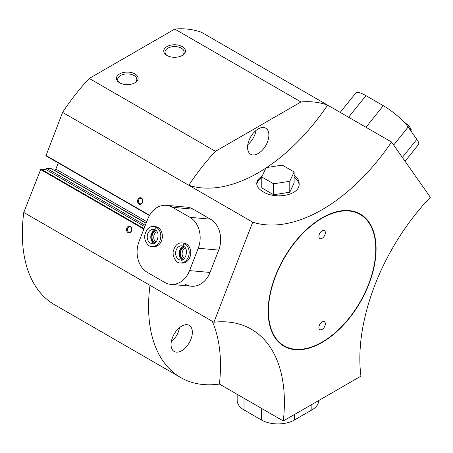 <?xml version="1.0" encoding="UTF-8"?>
<svg xmlns="http://www.w3.org/2000/svg" width="453" height="453" viewBox="0 0 453 453"><rect width="100%" height="100%" fill="white"/><g stroke="black" fill="none" stroke-linecap="round" stroke-linejoin="round"><path stroke-width="0.68" d="M391.534 142.027A159.541 92.112 120 0 1 252.717 222.174L213.901 322.219L150 285.328A155.079 89.535 120 0 0 180.685 377.542A155.079 89.535 120 0 0 219.405 384.07L283.306 420.967L360.939 376.143A159.541 92.112 120 0 1 430.35 197.253L391.534 142.027L201.409 32.259A155.079 89.535 120 0 0 174.75 29.077L89.247 78.443A155.079 89.535 120 0 0 62.588 112.406L45.951 155.826L149.416 215.543L45.951 155.826M181.789 55.725A9.558 5.515 0 0 0 184.156 52.089A9.558 5.515 0 0 0 174.598 46.568A9.558 5.515 0 0 0 165.045 52.089A9.558 5.515 0 0 0 167.412 55.725M134.456 83.052A9.558 5.515 0 0 0 136.823 79.417A9.558 5.515 0 0 0 127.265 73.901A9.558 5.515 0 0 0 117.706 79.417A9.558 5.515 0 0 0 120.079 83.052M283.306 420.967A159.541 92.112 120 0 0 251.353 329.235A159.541 92.112 120 0 0 213.901 322.219M322.123 342.44A76.314 44.06 -60 0 1 268.165 311.285A76.314 44.06 -60 0 1 322.123 217.819A76.314 44.06 -60 0 1 376.086 248.974A76.314 44.06 -60 0 1 322.123 342.44M252.717 222.174L188.816 185.283A159.541 92.112 120 0 0 265.911 168.04M266.675 167.536A159.541 92.112 120 0 0 327.632 105.136A155.079 89.535 120 0 0 300.979 101.953L174.75 29.077M294.122 175.113C297.417 177.485 299.088 180.311 299.144 183.595C300.107 195.515 275.135 199.733 262.955 191.67C258.901 189.286 256.828 186.596 256.749 183.595C256.811 180.787 258.646 178.239 262.242 175.945M144.037 228.612L40.889 169.06L23.771 212.451A155.079 89.535 120 0 0 54.462 304.665L180.685 377.542M40.889 169.06L45.81 169.501L46.325 168.176L51.359 168.686M54.083 170.237L54.553 170.283A1.336 0.776 120 0 0 55.849 169.133L58.256 162.927M185.186 284.235A23.431 18.477 -84.9 0 0 191.381 286.222A23.431 18.477 -84.9 0 0 210.033 272.451L218.714 250.084A23.431 18.477 -84.9 0 0 210.43 219.167L193.074 209.15A23.431 18.477 -84.9 0 0 186.874 207.163L166.376 205.328A23.431 18.477 -84.9 0 0 147.729 219.099L139.048 241.466A23.431 18.477 -84.9 0 0 147.333 272.383L164.688 282.4A23.431 18.477 -84.9 0 0 170.889 284.388A23.431 18.477 -84.9 0 0 189.541 270.617L198.216 248.25A23.431 18.477 -84.9 0 0 189.932 217.338L172.576 207.315A23.431 18.477 -84.9 0 0 166.376 205.328M130.356 226.443A3.347 2.639 95.1 0 1 130.628 232.202A3.347 2.639 95.1 0 1 126.529 229.835A3.347 2.639 95.1 0 1 130.356 226.443M141.398 197.978A3.347 2.639 95.1 0 1 141.676 203.737A3.347 2.639 95.1 0 1 137.576 201.37A3.347 2.639 95.1 0 1 141.398 197.978M150 285.328L23.771 212.451M300.979 101.953L215.469 151.319A155.079 89.535 120 0 0 188.816 185.283L62.588 112.406M46.325 168.176L145.311 225.328M181.704 350.724A15.062 8.698 -60 0 1 174.173 351.471A15.062 8.698 -60 0 1 174.173 334.082A15.062 8.698 -60 0 1 189.235 325.384A15.062 8.698 -60 0 1 191.545 337.457A15.062 8.698 -60 0 1 181.704 350.724M219.405 384.07A159.541 92.112 120 0 0 212.259 321.273M166.925 55.459A10.855 6.268 0 0 0 182.276 55.459A10.855 6.268 0 0 0 182.276 46.597A10.855 6.268 0 0 0 166.925 46.597A10.855 6.268 0 0 0 166.925 55.459L166.925 55.459M119.592 82.786A10.855 6.268 0 0 0 134.943 82.786A10.855 6.268 0 0 0 134.943 73.924A10.855 6.268 0 0 0 119.592 73.924A10.855 6.268 0 0 0 119.592 82.786L119.592 82.786M215.469 151.319L89.247 78.443M258.221 153.51A15.062 8.698 -60 0 1 250.69 154.252A15.062 8.698 -60 0 1 250.69 136.863A15.062 8.698 -60 0 1 265.752 128.165A15.062 8.698 -60 0 1 268.063 140.237A15.062 8.698 -60 0 1 258.221 153.51M144.796 226.653L45.81 169.501M256.019 130.453A15.062 8.698 -60 0 1 247.802 144.683M179.501 327.666A15.062 8.698 -60 0 1 171.285 341.902M141.557 198.561A2.741 2.163 95.1 0 1 142.667 201.732A2.741 2.163 95.1 0 1 140.339 203.793A2.741 2.163 95.1 0 1 138.431 200.872A2.741 2.163 95.1 0 1 140.832 198.329A2.741 2.163 95.1 0 1 141.557 198.561M130.509 227.027A2.741 2.163 95.1 0 1 131.619 230.198A2.741 2.163 95.1 0 1 129.298 232.259A2.741 2.163 95.1 0 1 127.389 229.337A2.741 2.163 95.1 0 1 129.785 226.794A2.741 2.163 95.1 0 1 130.509 227.027M299.093 184.53A21.2 12.237 0 0 0 294.122 177.485M261.772 177.485A21.2 12.237 0 0 0 256.811 184.445M284.037 345.741A75.866 43.799 -60 0 1 283.878 345.65A75.866 43.799 -60 0 1 268.165 311.103M321.964 217.916A75.866 43.799 -60 0 1 359.744 214.246A75.866 43.799 -60 0 1 359.897 214.337M322.123 342.077A75.866 43.799 -60 0 1 284.19 345.832A75.866 43.799 -60 0 1 284.19 258.227A75.866 43.799 -60 0 1 360.056 214.428A75.866 43.799 -60 0 1 371.687 275.22A75.866 43.799 -60 0 1 322.123 342.077M322.123 238.318A4.575 2.639 -60 0 1 319.835 238.544A4.575 2.639 -60 0 1 319.835 233.261A4.575 2.639 -60 0 1 324.41 230.622A4.575 2.639 -60 0 1 325.112 234.286A4.575 2.639 -60 0 1 322.123 238.318M322.123 329.41A4.575 2.639 -60 0 1 319.835 329.637A4.575 2.639 -60 0 1 319.835 324.359A4.575 2.639 -60 0 1 324.41 321.715A4.575 2.639 -60 0 1 325.112 325.384A4.575 2.639 -60 0 1 322.123 329.41M294.122 171.959L294.122 182.887L289.79 192.231L273.612 194.733L261.772 187.893L261.772 176.964L273.612 183.799L289.79 181.296L294.122 171.959L282.281 165.119L266.104 167.621L261.772 176.964M289.79 181.296L289.79 192.231M273.612 183.799L273.612 194.733M318.731 400.514A23.431 13.528 180 0 1 311.868 409.942L294.512 419.959A23.431 13.528 180 0 1 261.381 419.959L244.025 409.942A23.431 13.528 180 0 1 237.162 400.378L237.162 394.32M151.97 246.523L153.539 246.664A10.04 7.922 -84.9 0 0 162.321 237.366A10.04 7.922 -84.9 0 0 155.328 226.659L153.754 226.517C149.331 226.121 146.302 229.161 144.683 235.634L144.813 239.048C146.693 244.269 149.077 246.76 151.97 246.523A10.04 7.922 -84.9 0 0 160.458 239.02A10.04 7.922 -84.9 0 0 156.5 227.423C154.988 228.187 154.62 229.054 155.402 230.022M180.368 262.921L181.942 263.057A10.04 7.922 -84.9 0 0 190.719 253.765A10.04 7.922 -84.9 0 0 183.725 243.057L182.157 242.916C177.729 242.519 174.705 245.554 173.086 252.032L173.216 255.441C175.096 260.668 177.48 263.159 180.368 262.921A10.04 7.922 -84.9 0 0 188.856 255.418A10.04 7.922 -84.9 0 0 184.898 243.822C183.386 244.58 183.023 245.452 183.799 246.421M185.385 248.131A5.487 4.326 -84.9 0 0 182.134 252.995A5.487 4.326 -84.9 0 0 184.473 258.363M184.371 246.925A6.693 5.277 -84.9 0 0 180.441 252.842A6.693 5.277 -84.9 0 0 183.255 259.365M156.987 231.732A5.487 4.326 -84.9 0 0 153.731 236.596A5.487 4.326 -84.9 0 0 156.07 241.964M155.968 230.526A6.693 5.277 -84.9 0 0 152.044 236.449A6.693 5.277 -84.9 0 0 154.858 242.972M186.296 243.861L184.722 243.72A10.04 7.922 -84.9 0 0 182.157 242.916M186.472 243.957L184.898 243.822M183.771 246.404C182.944 245.407 183.261 244.512 184.722 243.72M157.893 227.463L156.325 227.321A10.04 7.922 -84.9 0 0 153.754 226.517M158.069 227.565L156.5 227.423M155.368 230.005C154.541 229.008 154.858 228.114 156.325 227.321M340.209 112.395L355.984 92.774A23.431 4.949 38.8 0 1 365.962 95.668L383.317 105.691A23.431 4.949 38.8 0 1 408.164 127.038L416.845 139.382A23.431 4.949 38.8 0 1 418.538 144.496L405.056 161.268M149.575 215.266L45.906 155.413M143.839 229.127L40.459 169.445M51.308 168.641L146.076 223.352L51.24 168.618M146.749 221.619L55.849 169.133M146.149 223.165L54.553 170.283M261.381 419.959L261.381 408.306M294.512 419.959L294.512 414.495M244.025 409.942L244.025 398.283M311.868 409.942L311.868 404.472M189.932 217.338L210.43 219.167M198.216 248.25L218.714 250.084M172.576 207.315L193.074 209.15M189.541 270.617L210.033 272.451M183.556 246.336L181.896 245.803A7.14 5.634 -84.9 0 0 175.651 252.417A7.14 5.634 -84.9 0 0 180.628 260.028C185.243 262.14 189.456 248.816 183.59 246.353A7.14 5.634 -84.9 0 0 179.207 252.734A7.14 5.634 -84.9 0 0 182.378 259.79M155.158 229.937L153.493 229.411A7.14 5.634 -84.9 0 0 147.253 236.019A7.14 5.634 -84.9 0 0 152.225 243.635C156.846 245.747 161.053 232.423 155.186 229.96A7.14 5.634 -84.9 0 0 150.804 236.336A7.14 5.634 -84.9 0 0 153.98 243.397M416.845 139.382L402.349 157.418M365.962 95.668L348.612 117.248M383.317 105.691L365.967 127.27M408.164 127.038L393.668 145.068M407.088 125.6A10.04 2.123 38.8 0 1 410.945 130.996M360.056 214.428L359.744 214.246M284.19 345.832L283.878 345.65M170.889 284.388L191.381 286.222M183.635 246.381L182.417 247.055L179.824 251.047L179.524 254.563L181.381 258.918L182.44 259.773M155.237 229.988L154.02 230.662L151.427 234.648L151.121 238.165L152.984 242.519L154.037 243.374M402.111 120.164L409.353 126.37L411.205 129.388L410.967 131.025"/></g></svg>
